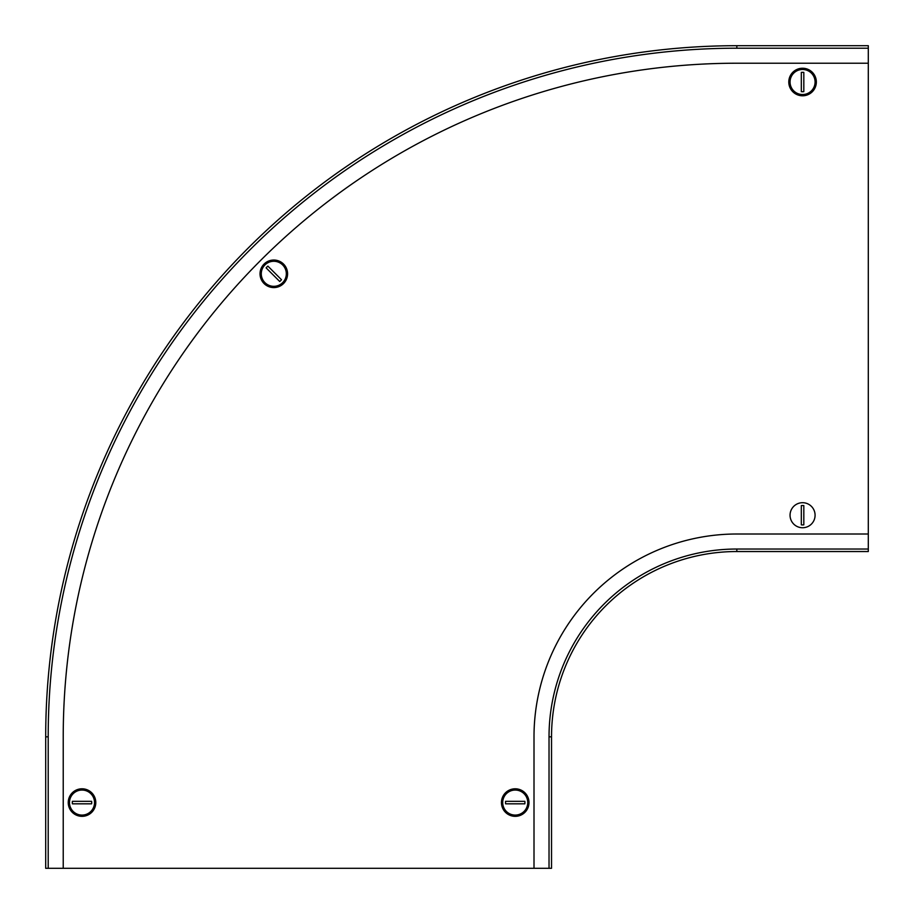 <?xml version="1.0" encoding="UTF-8"?>
<svg xmlns="http://www.w3.org/2000/svg" width="914" height="914" viewBox="0 0 914 914"><rect width="100%" height="100%" fill="white"/><g stroke="black" fill="none" stroke-linecap="round" stroke-linejoin="round"><path stroke-width="1.37" d="M63.226 868.3L534.005 868.3L534.005 736.833A202.828 202.828 0 0 1 736.833 534.005L868.3 534.005L868.3 45.7L736.833 45.7A691.133 691.133 0 0 0 45.7 736.833L45.7 868.3L63.226 868.3L63.226 736.833A673.607 673.607 0 0 1 736.833 63.226L868.3 63.226M551.53 736.833L549.028 736.833L549.028 868.3L551.53 868.3L551.53 736.833A185.302 185.302 0 0 1 736.833 551.53L868.3 551.53L868.3 534.005M549.028 868.3L534.005 868.3M82.009 816.339A13.767 13.767 0 0 1 68.242 802.572A13.767 13.767 0 0 1 82.009 788.793A13.767 13.767 0 0 1 95.787 802.572A13.767 13.767 0 0 1 82.009 816.339M69.487 802.572A12.522 12.522 0 0 1 82.009 790.05A12.522 12.522 0 0 1 94.53 802.572A12.522 12.522 0 0 1 82.009 815.082A12.522 12.522 0 0 1 69.487 802.572M72.309 802.572A9.7 9.7 0 0 0 72.389 803.817L91.629 803.817A9.7 9.7 0 0 0 91.629 801.315L72.389 801.315A9.7 9.7 0 0 0 72.309 802.572M527.744 802.572A12.522 12.522 0 0 1 515.222 815.082A12.522 12.522 0 0 1 502.7 802.572A12.522 12.522 0 0 1 515.222 790.05A12.522 12.522 0 0 1 527.744 802.572M524.922 802.572A9.7 9.7 0 0 0 524.842 801.315L505.602 801.315A9.7 9.7 0 0 0 505.602 803.817L524.842 803.817A9.7 9.7 0 0 0 524.922 802.572M515.222 788.793A13.767 13.767 0 0 1 528.989 802.572A13.767 13.767 0 0 1 515.222 816.339A13.767 13.767 0 0 1 501.443 802.572A13.767 13.767 0 0 1 515.222 788.793M264.946 264.946A12.522 12.522 0 0 1 282.655 264.946A12.522 12.522 0 0 1 282.655 282.655A12.522 12.522 0 0 1 264.946 282.655A12.522 12.522 0 0 1 264.946 264.946M266.945 266.945A9.7 9.7 0 0 0 266.123 267.893L279.718 281.489A9.7 9.7 0 0 0 281.489 279.718L267.893 266.123A9.7 9.7 0 0 0 266.945 266.945M264.066 283.546A13.767 13.767 0 0 1 264.066 264.066A13.767 13.767 0 0 1 283.546 264.066A13.767 13.767 0 0 1 283.546 283.546A13.767 13.767 0 0 1 264.066 283.546M788.793 82.009A13.767 13.767 0 0 1 802.572 68.242A13.767 13.767 0 0 1 816.339 82.009A13.767 13.767 0 0 1 802.572 95.787A13.767 13.767 0 0 1 788.793 82.009M802.572 69.487A12.522 12.522 0 0 1 815.082 82.009A12.522 12.522 0 0 1 802.572 94.53A12.522 12.522 0 0 1 790.05 82.009A12.522 12.522 0 0 1 802.572 69.487M802.572 72.309A9.7 9.7 0 0 0 801.315 72.389L801.315 91.629A9.7 9.7 0 0 0 803.817 91.629L803.817 72.389A9.7 9.7 0 0 0 802.572 72.309M802.572 527.744A12.522 12.522 0 0 1 790.05 515.222A12.522 12.522 0 0 1 802.572 502.7A12.522 12.522 0 0 1 815.082 515.222A12.522 12.522 0 0 1 802.572 527.744M802.572 524.922A9.7 9.7 0 0 0 803.817 524.842L803.817 505.602A9.7 9.7 0 0 0 801.315 505.602L801.315 524.842A9.7 9.7 0 0 0 802.572 524.922M736.833 48.202L736.833 45.7A691.133 691.133 0 0 0 45.7 736.833L48.202 736.833A688.63 688.63 0 0 1 736.833 48.202L868.3 48.202M48.202 736.833L48.202 868.3M736.833 551.53L736.833 549.028L868.3 549.028M549.028 736.833A187.804 187.804 0 0 1 736.833 549.028"/></g></svg>
